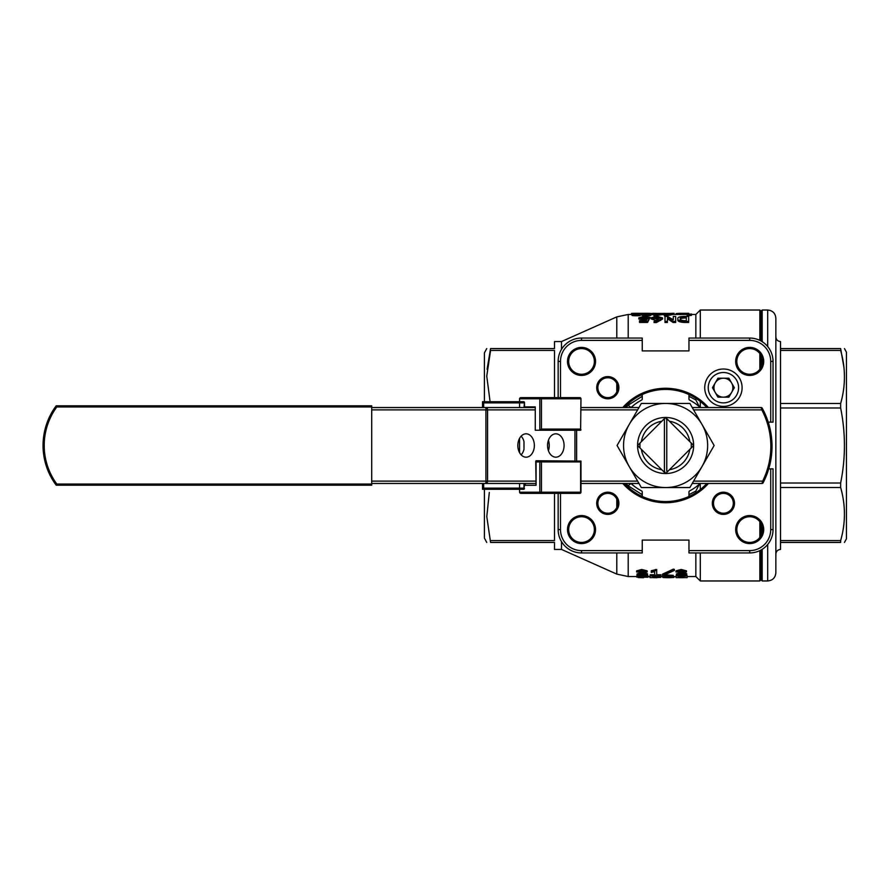 <?xml version="1.0" encoding="UTF-8"?>
<svg xmlns="http://www.w3.org/2000/svg" width="891" height="891" viewBox="0 0 891 891"><rect width="100%" height="100%" fill="white"/><g stroke="black" fill="none" stroke-linecap="round" stroke-linejoin="round"><path stroke-width="1.34" d="M524.487 406.897L535.257 406.897L535.257 430.253L580.62 430.253L580.965 398.789A1.169 1.169 0 0 0 579.796 397.62A1.169 0.824 90 0 1 580.62 398.789L541.461 398.789A1.169 0.824 -90 0 0 540.637 397.62L579.796 397.62L540.637 397.62A1.169 0.824 90 0 0 539.812 398.789L519.553 398.789L519.553 401.707L523.685 401.707A1.169 0.824 90 0 1 524.487 402.587L524.487 407.543M579.796 493.38A1.169 1.169 0 0 0 580.965 492.211L580.62 492.211A1.169 0.824 90 0 1 579.796 493.38L521.213 493.38A1.648 1.169 -0 0 1 519.553 492.211L519.553 489.293L482.51 489.293L482.51 483.457M371.703 484.036L371.703 485.205L56.2 485.205L56.79 484.036L371.703 484.036L371.703 406.964L56.79 406.964A65.333 65.333 0 0 0 56.79 484.036L56.2 485.205A66.502 66.502 0 0 1 56.2 405.795L56.79 406.964L56.2 405.795L371.703 405.795L371.703 406.964M517.838 445.5A11.683 8.253 90 0 0 526.102 457.183A11.683 8.253 90 0 0 534.355 445.5A11.683 8.253 90 0 0 526.102 433.817A11.683 8.253 90 0 0 517.838 445.5M521.146 454.844A11.683 8.253 90 0 0 523.986 449.354L523.986 441.646A11.683 8.253 90 0 0 521.146 436.156M547.564 445.5A11.683 8.253 90 0 0 555.828 457.183A11.683 8.253 90 0 0 564.081 445.5A11.683 8.253 90 0 0 555.828 433.817A11.683 8.253 90 0 0 547.564 445.5M548.41 450.623A11.683 8.253 90 0 0 548.41 440.377M693.588 481.118L762.651 481.118L762.061 483.457L692.24 483.457M638.97 483.457L580.965 483.457M535.736 483.457L371.703 483.457M371.703 481.118L487.566 481.118A2.339 1.648 90 0 1 485.918 483.457L488.212 483.457M580.965 407.543L638.97 407.543M692.24 407.543L761.181 407.543L761.805 409.882L761.181 407.543A1.169 1.169 0 0 1 762.206 408.145L762.841 409.337L762.206 408.145A1.169 1.169 0 0 0 761.181 407.543M371.703 407.543L535.257 407.543M482.51 407.543L482.51 401.707L519.553 401.707L519.553 402.877L483.679 402.877L482.51 401.707M483.679 483.457L483.679 488.123L523.986 488.123L523.986 483.457M524.487 402.587L523.986 407.543M523.986 488.123L524.487 485.272A1.169 0.824 -90 0 1 525.311 484.103M524.487 488.413A1.169 0.824 90 0 1 523.685 489.293L519.553 489.293L519.553 483.457M536.081 461.917L536.081 460.747L580.965 461.093L580.62 461.917L541.461 461.917L541.461 492.211A1.169 0.824 90 0 1 540.637 493.38A1.169 0.824 -90 0 1 539.812 492.211L539.812 461.917L536.081 461.917L536.081 485.272L524.487 485.272M519.553 398.789A1.648 1.169 0 0 1 521.213 397.62L540.637 397.62M524.487 484.103L524.487 483.457M762.841 409.337A79.154 79.154 0 0 1 763.698 481.641A79.154 79.154 0 0 0 762.841 409.337L761.805 409.882A77.996 77.996 0 0 1 762.651 481.118L763.698 481.641L763.097 482.822A1.169 1.169 0 0 1 762.061 483.457A1.169 1.169 0 0 0 763.097 482.822M485.918 483.457L485.918 407.543A2.339 1.648 90 0 1 487.566 409.882L371.703 409.882M483.679 488.123L482.51 489.293M535.736 461.093L536.081 485.272M540.637 460.747A1.169 0.824 90 0 0 539.812 461.917L541.461 461.917A1.169 0.824 90 0 0 540.637 460.747M541.461 429.083L539.812 430.253L539.812 398.789L541.461 398.789L541.461 429.083L580.62 429.083L580.965 398.789M580.965 429.908L580.62 429.083M665.599 473.533A28.033 28.033 0 0 0 665.655 473.533L691.171 448.006A25.694 25.694 0 0 0 691.171 442.994L666.769 418.592L666.769 419.839L665.655 417.467A28.033 28.033 0 0 0 665.555 417.467L640.039 442.994A25.694 25.694 0 0 0 640.039 448.006L664.441 472.408L664.441 471.161L665.555 473.533A28.033 28.033 0 0 0 665.599 473.533A28.033 28.033 0 0 1 637.577 445.545L640.039 448.006M640.039 442.994L637.577 445.455A28.033 28.033 0 0 0 637.577 445.545M691.171 448.006L693.632 445.545A28.033 28.033 0 0 0 693.632 445.455L691.171 442.994M663.093 471.072A25.694 25.694 0 0 0 664.441 471.161L664.441 419.839A25.694 25.694 0 0 0 663.093 419.928M664.441 419.839L664.441 418.592L664.441 419.839M668.105 419.928A25.694 25.694 0 0 0 666.769 419.839L666.769 471.161A25.694 25.694 0 0 0 668.105 471.072M633.846 314.144L638.613 314.155L633.835 314.167M633.423 313.454L638.903 313.487L633.401 313.476M643.848 313.599C641.598 314.077 648.848 314.957 649.138 313.866C651.555 313.342 643.803 313.164 643.848 313.599L643.825 313.665M650.853 314.98L650.853 313.81C652 315.18 639.092 314.568 642.233 313.643C640.885 313.142 653.894 313.175 650.853 313.81L650.853 314.98C652 316.327 639.092 315.726 642.233 314.801M642.211 314.902L642.233 313.643M653.749 318.399L659.908 318.343M654.228 318.577L660.42 317.742L659.373 317.04L653.337 317.853L654.228 318.577M676.035 576.232L676.057 577.479M676.57 577.635L686.415 577.635M662.971 577.513L673.796 577.424M649.806 576.232L650.14 577.613M650.341 577.635L660.677 577.424L660.677 576.254M671.19 576.566L665.198 576.555L671.201 576.533M671.714 577.413L664.842 577.368L671.747 577.368M775.861 336.887C776.139 339.727 777.687 341.286 780.527 341.565L780.527 348.57L840.636 348.57C845.693 348.57 845.693 348.57 840.636 348.57C845.693 348.57 845.693 348.57 840.636 348.57L843.944 367.426M844.456 542.43L846.45 538.788L846.45 352.212L844.456 348.57M840.636 403.489C845.693 385.881 845.693 368.195 840.636 350.43L780.527 350.43L780.527 403.489L840.636 403.489L840.636 407.978C845.693 433.115 845.693 458.119 840.636 483.022L840.636 487.511C845.693 505.275 845.693 522.961 840.636 540.57L840.636 542.43C845.693 542.43 845.693 542.43 840.636 542.43C845.693 542.43 845.693 542.43 840.636 542.43L780.527 542.43L780.527 549.435C777.687 549.714 776.139 551.273 775.861 554.113M616.784 338.057L616.784 316.895L561.497 341.565L554.492 341.565L554.492 348.57L490.573 348.57C485.506 348.57 485.506 348.57 490.573 348.57C485.506 348.57 485.506 348.57 490.573 348.57L487.076 369.308M484.414 401.707L484.414 352.847L486.753 348.57M484.414 489.293L484.414 538.153L486.753 542.43M561.497 541.605L561.497 549.435L554.492 549.435L554.492 542.43L490.573 542.43C485.506 542.43 485.506 542.43 490.573 542.43C485.506 542.43 485.506 542.43 490.573 542.43L486.787 516.591L489.315 492.445M490.095 401.707L486.753 376.136L490.573 350.43L554.492 350.43L554.492 397.62M762.184 549.324L762.184 580.965L761.014 579.807L761.014 550.014L761.014 579.807L759.845 580.965L759.845 550.616M759.845 340.384L759.845 310.035L761.014 311.193L761.014 340.986L761.014 311.193L762.184 310.035L767.686 310.035C772.653 310.514 775.37 313.242 775.861 318.21L775.861 572.79C775.37 577.758 772.653 580.487 767.686 580.965L767.686 544.479M761.014 355.353L761.014 367.471L761.014 355.353M761.014 523.529L761.014 535.647L761.014 523.529M780.527 403.489L780.527 483.022L840.636 483.022M780.527 483.022L780.527 540.57L840.636 540.57M581.522 375.434A14.011 14.011 0 0 1 569.382 354.406A14.011 14.011 0 0 1 593.651 354.406A14.011 14.011 0 0 1 581.522 375.434M581.522 374.265A12.842 12.842 0 0 0 592.649 354.997A12.842 12.842 0 0 0 570.396 354.997A12.842 12.842 0 0 0 581.522 374.265M607.796 398.789A11.093 11.093 0 0 1 598.195 382.15A11.093 11.093 0 0 1 617.407 382.15A11.093 11.093 0 0 1 607.796 398.789M607.796 397.62A9.924 9.924 0 0 0 616.394 382.729A9.924 9.924 0 0 0 599.197 382.729A9.924 9.924 0 0 0 607.796 397.62M749.687 375.434A14.011 14.011 0 0 1 737.548 354.406A14.011 14.011 0 0 1 761.827 354.406A14.011 14.011 0 0 1 749.687 375.434M749.687 374.265A12.842 12.842 0 0 0 760.814 354.997A12.842 12.842 0 0 0 738.561 354.997A12.842 12.842 0 0 0 749.687 374.265M723.414 514.397A11.093 11.093 0 0 1 713.802 497.757A11.093 11.093 0 0 1 733.015 497.757A11.093 11.093 0 0 1 723.414 514.397M723.414 513.227A9.924 9.924 0 0 0 732.001 498.347A9.924 9.924 0 0 0 714.816 498.347A9.924 9.924 0 0 0 723.414 513.227M749.687 543.599A14.011 14.011 0 0 1 737.548 522.583A14.011 14.011 0 0 1 761.827 522.583A14.011 14.011 0 0 1 749.687 543.599M749.687 542.43A12.842 12.842 0 0 0 760.814 523.162A12.842 12.842 0 0 0 738.561 523.162A12.842 12.842 0 0 0 749.687 542.43M607.796 514.397A11.093 11.093 0 0 1 598.195 497.757A11.093 11.093 0 0 1 617.407 497.757A11.093 11.093 0 0 1 607.796 514.397M607.796 513.227A9.924 9.924 0 0 0 616.394 498.347A9.924 9.924 0 0 0 599.197 498.347A9.924 9.924 0 0 0 607.796 513.227M581.522 543.599A14.011 14.011 0 0 1 569.382 522.583A14.011 14.011 0 0 1 593.651 522.583A14.011 14.011 0 0 1 581.522 543.599M581.522 542.43A12.842 12.842 0 0 0 592.649 523.162A12.842 12.842 0 0 0 570.396 523.162A12.842 12.842 0 0 0 581.522 542.43M708.434 483.457A57.224 57.224 0 0 1 622.776 483.457M622.776 407.543A57.224 57.224 0 0 1 708.434 407.543M624.346 483.457A56.055 56.055 0 0 0 706.853 483.457M706.853 407.543A56.055 56.055 0 0 0 624.346 407.543M687.34 393.833L689.166 394.635M642.032 394.635L643.87 393.833M689.166 496.365L687.34 497.167M643.87 497.167L642.032 496.365M688.966 491.977L688.966 496.454L688.966 491.977A1.169 1.169 0 0 1 689.578 490.952A51.388 51.388 0 0 0 700.248 483.457L700.293 489.538M700.293 552.943L700.293 580.965L759.845 580.965M691.472 314.467L695.849 314.467L700.293 310.035L700.293 338.057M700.293 401.462L700.293 407.543A51.388 51.388 0 0 0 689.578 400.048L689.578 400.048A1.169 1.169 0 0 1 688.966 399.023L688.966 394.546L688.966 399.023M696.695 486.408L699.468 484.147L695.849 491.075L695.849 492.701M695.849 552.943L695.849 576.533L700.293 580.965M695.849 314.467L695.849 338.057M695.849 398.299L695.849 399.925L699.468 406.853M626.005 407.543L628.2 405.182L642.244 396.295M642.244 494.705L628.2 485.818L626.005 483.457M561.497 341.565L561.497 349.395M697.564 405.26L696.695 404.592M692.975 402.019L692.062 401.451M690.993 400.827L689.935 400.237M628.2 487.254L628.2 485.818A4.667 0.98 131.9 0 1 631.318 483.768L630.962 483.457A51.388 51.388 0 0 0 641.62 490.952L641.62 490.952A1.169 1.169 0 0 1 642.244 491.977L642.244 496.454L642.244 491.977M642.244 399.023L642.244 394.546L642.244 399.023A1.169 1.169 0 0 1 641.62 400.048A51.388 51.388 0 0 0 630.962 407.543L634.125 404.893M640.896 400.449L639.827 401.05M638.736 401.696L637.822 402.275M631.318 483.768L634.125 486.107M637.822 488.725L638.736 489.304M639.827 489.95L640.896 490.551M689.935 490.763L690.993 490.173M692.062 489.549L692.975 488.981M490.573 540.57L554.492 540.57L554.492 493.38M688.966 396.295L695.849 399.925M695.849 491.075L688.966 494.705M676.057 575.909L679.232 575.909L681.492 577.312L683.943 575.909L687.128 575.909L687.128 577.635L685.079 577.635L685.079 576.644L682.406 577.635L678.107 576.644L678.107 577.635L676.057 577.635L676.369 574.762M679.232 574.762L681.492 576.154L683.943 574.762M686.716 574.762L687.128 575.909M662.737 577.379L665.41 577C655.72 575.608 681.559 575.775 670.633 577.012C681.526 577.557 662.715 577.947 662.737 577.379L663.294 576.032M665.154 574.862L673.273 575.363L673.273 576.51L670.633 577.012L673.808 577.39L673.273 576.032M652.502 576.956L652.502 576.221L652.502 576.956L658.85 577.145L650.14 577.635L650.14 574.762L654.651 574.762M656.7 574.762L660.899 574.762L660.899 576.221L652.502 576.221M636.72 577.123C636.252 576.555 638.268 576.132 642.767 575.876L647.891 576.8L642.767 576.187L639.181 577.101L647.991 577.234L636.72 577.123L636.72 575.954L637.967 575.196M644.16 573.681L647.378 573.681L647.891 576.711M640.518 576.354L645.63 576.065M647.891 576.065L647.991 577.234M683.497 573.681L686.716 573.681L686.716 575.196L676.369 575.196L684.333 572L675.957 571.989L681.08 570.563L686.493 571.955L679.332 574.829L686.716 574.829M676.369 575.118L676.369 573.971L683.776 571.499M675.957 571.989L675.957 570.875L681.08 569.46L686.493 570.841L686.493 571.955M662.436 575.341L662.436 574.194L673.295 569.16L673.295 570.262L662.436 575.341L663.461 575.452L674.32 570.463L673.295 570.262M674.32 570.463L674.32 569.36L673.295 569.16M655.464 569.494L655.464 570.596L651.265 571.866L651.265 570.752L656.7 569.494L656.7 575.196L654.651 575.196L654.651 571.688L654.651 574.049M636.62 571.989L636.62 570.875L641.743 569.46L641.743 570.563L636.62 571.989L644.995 572L637.032 575.118L637.032 573.971L644.438 571.499M641.743 569.46L647.156 570.841L647.156 571.955L639.994 574.829L647.378 574.829M640.573 313.476L638.446 313.777C646.498 314.924 625.282 314.813 634.292 313.766C625.237 313.32 640.796 313.12 640.573 313.476L640.128 314.779M638.446 314.935C646.498 316.082 625.27 315.96 634.292 314.924M632.176 314.779L631.752 313.465L634.292 313.766L632.176 314.189L632.176 315.347M688.676 322.475L685.19 322.475C679.956 322.286 677.494 321.373 677.817 319.724L677.817 318.599C677.594 317.196 680.056 316.461 685.19 316.428L688.676 316.428L688.676 322.475M673.306 317.564L673.306 319.791L673.306 316.428L675.668 316.428L675.668 322.475L673.106 322.475L667.37 318.688M667.47 318.688L667.37 322.475L665.009 322.475L665.009 316.428L667.571 316.428L673.306 319.791M662.559 319.023L656.411 322.553L654.05 322.553L654.05 321.451L658.349 319.256L651.132 317.809L657.023 316.372L662.559 317.887L662.559 319.023M655.899 320.47L651.132 318.878M647.969 318.521L641.442 318.455M647.601 321.35L649.539 318.577L647.601 322.442L639.504 322.442L639.504 321.35L647.601 321.35L647.601 322.442M646.164 320.548L638.825 319L638.825 317.875L647.089 319.323L646.064 320.715L639.504 320.715L639.504 321.35M649.539 318.622L650.051 317.452L643.781 316.383L638.825 317.875M687.15 314.746L687.15 313.309L688.776 313.309L688.776 314.278L691.472 313.988L691.472 315.358L687.15 315.904L687.15 314.746L688.13 314.746L688.13 315.904M686.916 314.467L686.916 313.331L679.399 313.309L681.281 313.309L681.281 314.523L679.399 314.523L679.399 313.354L676.158 313.554L676.158 314.467M664.385 314.746L664.385 313.509L662.425 313.42L672.215 313.42L672.215 314.679L665.61 315.904L664.385 315.904L664.385 314.746L665.61 314.746L665.61 315.904M664.385 314.679L662.425 314.679L662.425 313.509M653.949 314.746L653.949 313.509L651.989 313.42L661.779 313.42L661.779 314.679L655.175 315.904L653.949 315.904L653.949 314.746L655.175 314.746L655.175 315.904M653.949 314.679L651.989 314.679L651.989 313.509M780.527 407.978L840.636 407.978M780.527 487.511L840.636 487.511M560.495 493.38L560.495 529.588A21.016 21.016 0 0 0 581.522 550.605L642.244 550.605L642.244 552.943L581.522 552.943A23.355 23.355 0 0 1 558.156 529.588L558.156 493.38M642.244 550.605L642.244 540.091L688.966 540.091L688.966 550.605L749.687 550.605A21.016 21.016 0 0 0 770.715 529.588L770.715 468.855L768.744 468.855M770.715 468.855L773.043 468.855L773.043 529.588A23.355 23.355 0 0 1 749.687 552.943L688.966 552.943L688.966 550.605M688.966 340.395L688.966 338.057L749.687 338.057A23.355 23.355 0 0 1 773.043 361.412L773.043 422.145L770.715 422.145L770.715 361.412A21.016 21.016 0 0 0 749.687 340.395L688.966 340.395L688.966 350.909L642.244 350.909L642.244 340.395L581.522 340.395A21.016 21.016 0 0 0 560.495 361.412L560.495 397.62M768.231 422.145L770.715 422.145M558.156 397.62L558.156 361.412A23.355 23.355 0 0 1 581.522 338.057L642.244 338.057L642.244 340.395M749.687 550.605L749.687 552.943A23.355 23.355 0 0 0 773.043 529.588A23.355 23.355 0 0 1 749.687 552.943A23.355 23.355 0 0 0 773.043 529.588L770.715 529.588M641.743 570.563L647.156 571.955M637.032 575.118L647.378 575.196M655.464 570.596L656.7 570.596M651.265 571.866L651.265 572.434L654.651 571.688M681.08 569.46L681.08 570.563M642.767 575.876L642.767 575.196M647.891 575.586L647.891 576.8M642.667 577.568L642.667 576.399M658.85 576.956L658.85 576.221M650.14 575.909L660.899 575.909M665.41 577L663.294 576.555L663.294 575.397M679.232 575.909L679.232 575.196M681.492 577.312L681.492 576.154M681.693 577.312L681.693 576.154M683.943 575.909L683.943 575.196M643.58 577.635L642.355 577.646M638.156 577.546L642.211 577.702M628.2 403.746L628.2 405.182A4.667 0.98 -131.9 0 0 631.318 407.232M688.676 321.384L685.19 321.384L685.19 322.475M685.19 321.384C679.956 321.183 677.494 320.259 677.817 318.599M686.326 316.862L686.326 320.715L685.19 320.715C681.515 320.504 679.866 319.802 680.279 318.599C679.878 317.53 681.515 316.951 685.19 316.862L686.326 316.862M685.19 316.862L685.19 317.998L686.326 317.998L686.326 320.715M685.19 317.998C681.515 318.087 679.878 318.655 680.279 319.724M667.47 317.564L673.106 321.384L673.106 322.475M675.668 321.384L673.106 321.384M667.37 321.384L665.009 321.384M660.61 320.437L660.61 319.323L656.411 321.451L656.411 322.553M656.411 321.451L654.05 321.451M660.61 319.323L662.559 317.887M649.539 318.577L640.985 317.887L650.051 317.452M648.214 317.586L648.214 318.711M691.472 314.2L688.13 314.746M665.61 314.746L672.215 313.509M670.511 313.509L665.945 313.509L665.945 314.222L670.511 313.509M665.945 314.222L665.945 313.509M655.175 314.746L661.779 313.509M660.064 313.509L655.498 313.509L655.498 314.222L660.064 313.509M655.498 314.222L655.498 313.509M638.446 313.777L640.128 314.167L640.128 315.325M681.593 313.331L681.593 314.467M670.299 313.42L671.547 313.42M674.108 314.467L674.108 313.331L671.547 313.331M663.461 313.42L664.385 313.331M656.79 313.42L655.498 313.354M653.949 313.331L652.502 313.42M651.989 313.677L650.864 313.743M643.915 313.331L639.76 313.342M665.655 473.533A28.033 28.033 0 0 0 693.632 445.545M693.632 445.455A28.033 28.033 0 0 0 665.655 417.467M665.555 417.467A28.033 28.033 0 0 0 637.577 445.455M669.464 421.276A24.525 24.525 0 0 1 689.823 441.646M689.823 449.354A24.525 24.525 0 0 1 669.464 469.724M661.746 469.724A24.525 24.525 0 0 1 641.386 449.354M641.386 441.646A24.525 24.525 0 0 1 661.746 421.276M665.599 487.544A42.044 42.044 0 0 1 629.191 466.516L641.331 487.544L665.599 487.544A42.044 42.044 0 0 0 702.019 424.484A42.044 42.044 0 0 0 629.191 424.484A42.044 42.044 0 0 0 629.191 466.516L617.062 445.5L641.331 403.456L689.879 403.456L714.148 445.5L689.879 487.544L665.599 487.544M731.611 392.43A9.478 9.478 0 0 0 723.414 378.218A9.478 9.478 0 0 0 715.206 392.43A9.478 9.478 0 0 0 731.611 392.43M723.414 369.008A18.689 18.689 0 0 1 739.597 397.041A18.689 18.689 0 0 1 707.231 397.041A18.689 18.689 0 0 1 723.414 369.008M712.466 387.696L717.934 378.218L728.883 378.218L734.351 387.696L728.883 397.174L717.934 397.174L712.466 387.696M535.736 481.118L487.566 481.118L487.566 409.882L535.257 409.882M580.965 481.118L637.622 481.118M761.805 409.882L693.588 409.882M637.622 409.882L580.965 409.882M576.611 430.253L576.611 460.747M574.962 460.747L574.962 430.253M483.679 402.877L483.679 407.543M519.553 452.628L519.553 438.372M519.553 407.543L519.553 402.877L523.986 402.877M519.553 492.211L580.62 492.211L580.62 461.917M56.2 485.205A66.502 66.502 0 0 1 56.2 405.795M659.373 317.04L659.373 318.176M649.829 577.479L649.829 576.31M759.845 537.451L759.845 521.725M759.845 369.275L759.845 353.549M767.686 310.035L767.686 346.521M762.184 310.035L762.184 341.676M762.184 358.438L762.184 364.397M762.184 526.603L762.184 532.562M780.527 348.57L780.527 350.43M780.527 540.57L780.527 542.43M616.784 499.071L616.784 507.536M616.784 552.943L616.784 574.105L628.2 576.533L636.72 576.533M616.784 383.464L616.784 391.929M628.2 552.943L628.2 576.533M616.784 316.895L628.2 314.467L628.2 338.057M581.522 550.605L581.522 552.943A23.355 23.355 0 0 1 558.156 529.588L560.495 529.588M749.687 340.395L749.687 338.057A23.355 23.355 0 0 1 773.043 361.412L770.715 361.412M560.495 361.412L558.156 361.412A23.355 23.355 0 0 1 581.522 338.057L581.522 340.395M723.414 372.516A15.18 15.18 0 0 0 710.261 395.281A15.18 15.18 0 0 0 736.556 395.281A15.18 15.18 0 0 0 723.414 372.516M580.965 492.211L580.965 461.093M762.184 580.965L767.686 580.965M700.293 310.035L759.845 310.035M561.497 549.435L616.784 574.105M647.991 576.533L650.14 576.533M658.85 576.533L662.737 576.533M673.808 576.533L676.057 576.533M687.128 576.533L695.849 576.533M628.2 314.467L631.752 314.467M640.573 314.467L642.211 314.467M650.864 314.467L651.989 314.467M661.779 314.467L662.425 314.467M672.215 314.467L679.399 314.467M681.281 314.467L687.15 314.467M642.233 577.702L643.58 577.702M653.727 577.702L657.046 577.702M666.836 577.702L670.155 577.702M679.956 577.702L683.274 577.702M651.132 318.945L651.132 317.809"/></g></svg>
